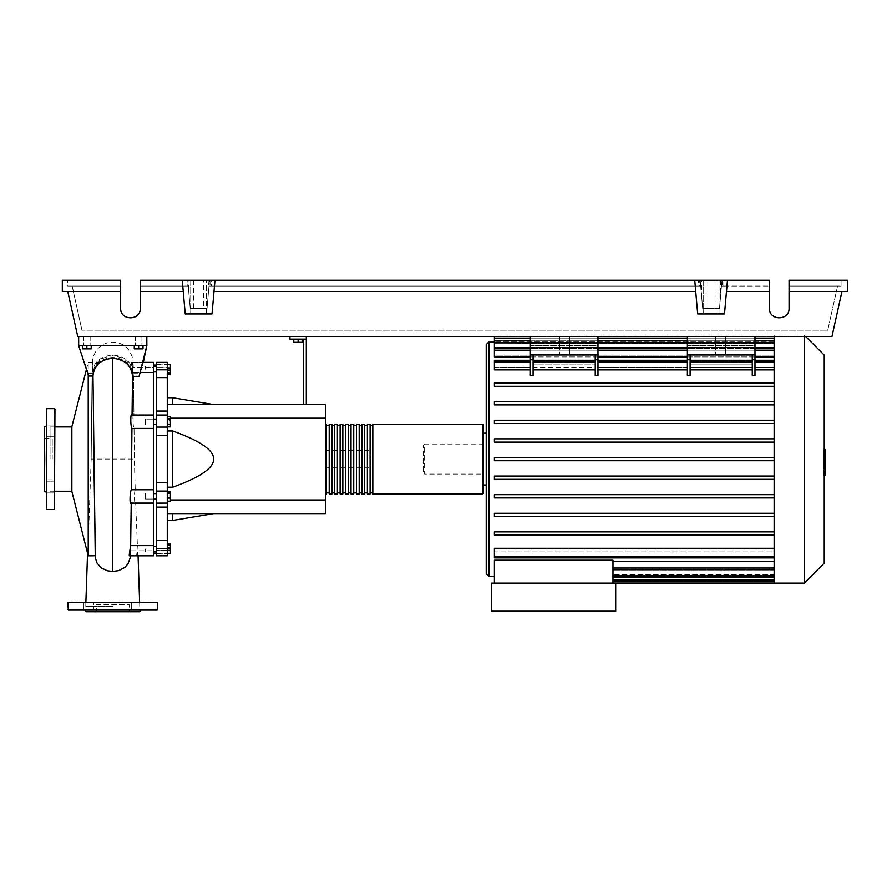 <?xml version="1.0" encoding="UTF-8"?>
<svg xmlns="http://www.w3.org/2000/svg" width="892" height="892" viewBox="0 0 892 892"><rect width="100%" height="100%" fill="white"/><g stroke="black" fill="none" stroke-linecap="round" stroke-linejoin="round"><path stroke-width="0.67" stroke-dasharray="4.46 3.34" d="M145.463 369.199L145.463 366.467L145.463 369.199M156.368 369.199L156.368 366.467L156.368 369.199M153.636 459.09L153.636 365.062L153.636 459.09M156.368 459.09L156.368 365.062L156.368 459.09M153.636 419.128L145.463 419.128L145.463 424.581L145.463 419.128L145.463 424.581L145.463 419.128L156.368 419.128L156.368 424.581L156.368 419.128M153.636 424.581L156.368 424.581M156.368 499.041L156.368 493.588L156.368 499.041L156.368 493.588L156.368 499.041L145.463 499.041L145.463 493.588L145.463 499.041L145.463 493.588L145.463 499.041L153.636 499.041M145.463 548.97L145.463 551.702L145.463 548.97M156.368 548.97L156.368 551.702L156.368 548.97M156.368 493.588L153.636 493.588M368.987 459.09L368.987 450.36L368.987 459.09M325.379 459.09L325.379 450.36L325.379 459.09M302.477 339.138L302.477 342.305L302.477 339.138L298.118 339.138L302.477 339.138L302.477 342.305L293.758 342.305L302.477 342.305L293.758 342.305L293.758 339.138L293.758 342.305L293.758 339.138L298.118 339.138L298.118 342.305L298.118 339.138L293.758 339.138L302.477 339.138L298.118 339.138L298.118 342.305M298.118 339.138L293.758 339.138M303.57 404.567L303.57 339.138L289.933 339.138L289.933 336.418L306.291 336.418L306.291 404.567L303.57 404.567L306.291 404.567M306.291 339.138L303.57 339.138M306.291 336.418L289.933 336.418M167.272 513.602L167.272 487.188L167.272 513.602L172.725 513.602L167.272 513.602L167.272 520.415L167.272 513.602L325.379 513.602L325.379 418.192L167.272 418.192L167.272 430.981L167.272 404.567L167.272 418.192L170.428 418.192M170.428 499.977L325.379 499.977M172.725 487.188L167.272 487.188L167.272 430.981L172.725 430.981C200.221 440.916 213.846 450.282 213.612 459.09C213.846 467.887 200.221 477.253 172.725 487.188L172.725 430.981M325.379 418.192L325.379 404.567L167.272 404.567L172.725 404.567L167.272 404.567L167.272 397.754L167.272 404.567M213.612 404.567L172.725 404.567L213.612 404.567M213.612 513.602L172.725 513.602L213.612 513.602M167.272 430.981L167.272 487.188M172.725 404.567L172.725 397.754M172.725 520.415L172.725 513.602M167.272 495.015L167.272 501.181L167.272 491.459L167.272 495.015L170.428 495.015L170.428 501.181M170.428 491.459L170.428 495.015M167.272 499.877L170.428 499.877M167.272 544.611L167.272 553.341L167.272 544.611L170.428 544.611L170.428 553.341L170.428 544.611M167.272 548.97L170.428 548.97M167.272 362.375L167.272 555.794L167.272 550.386L167.272 553.33L170.428 553.341M167.272 552.538L167.272 544.109L167.272 553.843L167.272 552.538L170.428 552.538M167.272 547.677L170.428 547.677M170.428 544.109L170.428 553.843M167.272 545.413L170.428 545.413M167.272 550.275L170.428 550.275M167.272 501.36L167.272 498.84L170.428 498.84L170.428 501.36L170.428 491.28L170.428 498.84L167.272 498.84L167.272 501.36L170.428 501.36M167.272 491.28L167.272 498.84L167.272 493.8L170.428 493.8L167.272 493.8L167.272 491.28L170.428 491.28M170.428 420.545L170.428 426.71L170.428 416.988L170.428 420.545L167.272 420.545L167.272 425.417L170.428 425.417M167.272 425.417L167.272 426.71L170.428 426.71M167.272 426.71L167.272 423.154L170.428 423.154M167.272 423.154L167.272 418.292L170.428 418.292M167.272 418.292L167.272 416.988L170.428 416.988M167.272 416.988L167.272 420.545M170.428 364.828L170.428 373.558L170.428 364.828L167.272 364.828L170.428 364.828M167.272 369.199L170.428 369.199L167.272 369.199L167.272 373.558L170.428 373.558L167.272 373.558L167.272 369.199M170.428 364.326L170.428 374.06M167.272 365.631L167.272 374.06L167.272 364.326L167.272 365.631L170.428 365.631M167.272 370.492L170.428 370.492M167.272 419.329L167.272 424.369L167.272 416.809L167.272 419.329L170.428 419.329L170.428 426.889M170.428 416.809L170.428 419.329M167.272 424.369L167.272 426.889L167.272 424.369L170.428 424.369M167.272 377.606L156.368 377.606L156.368 369.812L167.272 369.812M156.368 377.606L156.368 411.067L167.272 411.067M167.272 435.419L156.368 435.419L156.368 415.036L167.272 415.059L156.368 415.103L156.368 411.067M156.368 367.526L156.368 364.516L156.368 367.526L167.272 367.526L167.272 364.516L167.272 367.783L156.368 367.526M167.272 503.066L156.368 503.11L167.272 503.133L156.368 503.133L156.368 482.75L167.272 482.75M156.368 550.643L156.368 553.653L156.368 550.643L167.272 550.643L167.272 553.653L167.272 550.386L156.368 550.643M167.272 507.102L156.368 507.102L156.368 503.066M156.368 507.102L156.368 540.563L167.272 540.563M167.272 548.357L156.368 548.357L156.368 540.563M156.368 435.419L156.368 482.75M156.368 548.357L156.368 555.794L156.368 553.33L156.368 555.794L167.272 555.794L167.272 553.33L156.368 553.33L167.272 553.33M156.368 362.375L156.368 369.812M325.379 492.886L325.379 425.283L325.379 492.886M326.461 424.191L326.461 493.978M483.486 425.283L483.486 492.886M329.193 425.283L329.193 492.886L329.193 425.283M326.461 425.283L326.461 492.886L326.461 425.283M334.645 425.283L334.645 492.886L334.645 425.283M331.913 425.283L331.913 492.886L331.913 425.283M340.097 425.283L340.097 492.886L340.097 425.283M337.366 425.283L337.366 492.886L337.366 425.283M345.55 425.283L345.55 492.886L345.55 425.283M342.818 425.283L342.818 492.886L342.818 425.283M351.002 425.283L351.002 492.886L351.002 425.283M348.27 425.283L348.27 492.886L348.27 425.283M356.454 425.283L356.454 492.886L356.454 425.283M353.723 425.283L353.723 492.886L353.723 425.283M361.907 425.283L361.907 492.886L361.907 425.283M359.175 425.283L359.175 492.886L359.175 425.283M367.359 425.283L367.359 492.886L367.359 425.283M364.627 425.283L364.627 492.886L364.627 425.283M372.811 425.283L372.811 492.886L372.811 425.283M370.08 425.283L370.08 492.886L370.08 425.283M372.811 493.978L372.811 424.191M370.08 424.191L370.08 493.978M367.359 493.978L367.359 424.191M364.627 424.191L364.627 493.978M361.907 493.978L361.907 424.191M359.175 424.191L359.175 493.978M356.454 493.978L356.454 424.191M353.723 424.191L353.723 493.978M351.002 493.978L351.002 424.191M348.27 424.191L348.27 493.978M345.55 493.978L345.55 424.191M342.818 424.191L342.818 493.978M340.097 493.978L340.097 424.191M337.366 424.191L337.366 493.978M334.645 493.978L334.645 424.191M331.913 424.191L331.913 493.978M329.193 493.978L329.193 424.191M725.687 354.949L715.596 354.949L725.687 354.949L715.596 354.949L725.687 354.949L725.687 336.418L725.687 354.949M715.596 336.418L715.596 354.949L715.596 336.418L725.687 336.418L715.596 336.418M569.754 354.949L559.674 354.949L569.754 354.949L559.674 354.949L569.754 354.949L569.754 336.418L569.754 354.949M559.674 336.418L559.674 354.949L559.674 336.418L569.754 336.418L559.674 336.418M805.554 336.418L804.194 335.058L804.194 336.418M804.194 583.112L804.194 335.058L774.144 335.058L774.144 336.418M486.207 573.578L486.207 433.189M612.971 583.112L612.971 581.484L612.971 583.112L615.692 583.112L615.692 611.198L491.659 611.198L491.659 583.112L615.692 583.112L612.971 583.112L612.971 560.198L612.971 561.258L612.971 560.198L494.391 560.198L494.391 583.112L612.971 583.112L494.391 583.112M774.144 583.112L774.144 576.288L612.971 576.288L774.144 576.288L774.144 583.112L774.144 574.537L612.971 574.537L774.144 574.537L774.144 581.696L774.144 563.03L774.144 569.676L774.144 563.03L612.971 563.03L612.971 581.696L612.971 563.03L774.144 563.03L774.144 575.686L774.144 548.279L774.144 561.258L774.144 550.966L494.391 550.966L494.391 548.279L494.391 550.966L774.144 550.966L774.144 557.556L774.144 534.498L774.144 548.279L774.144 535.144L494.391 535.144L494.391 531.866L774.144 531.866L774.144 516.535L774.144 531.866L494.391 531.866L494.391 535.144L774.144 535.144L494.391 535.144L494.391 531.866L774.144 531.866L774.144 534.498L774.144 531.866M774.144 516.535L494.391 516.535L494.391 513.268L774.144 513.268L774.144 497.926L774.144 513.268L494.391 513.268L494.391 516.535L774.144 516.535L494.391 516.535L494.391 513.268L774.144 513.268L774.144 516.535L774.144 513.268M774.144 497.926L494.391 497.926L494.391 494.659L774.144 494.659L774.144 479.327L774.144 494.659L494.391 494.659L494.391 497.926L774.144 497.926L494.391 497.926L494.391 494.659L774.144 494.659L774.144 497.926L774.144 494.659M774.144 479.327L494.391 479.327L494.391 476.049L774.144 476.049L774.144 460.718L774.144 476.049L494.391 476.049L494.391 479.327L774.144 479.327L494.391 479.327L494.391 476.049L774.144 476.049L774.144 479.327L774.144 476.049M774.144 460.718L494.391 460.718L494.391 457.451L774.144 457.451L774.144 442.12L774.144 457.451L494.391 457.451L494.391 460.718L774.144 460.718L774.144 459.09L774.144 460.718L494.391 460.718L494.391 457.451L774.144 457.451L774.144 459.09L774.144 423.51L774.144 438.842L494.391 438.842L774.144 438.842L494.391 438.842L494.391 442.12L494.391 438.842L494.391 442.12L774.144 442.12L494.391 442.12L774.144 442.12L774.144 440.235L774.144 442.12M774.144 423.51L774.144 421.381L774.144 423.51L494.391 423.51L494.391 420.243L774.144 420.243L774.144 404.901L774.144 420.243L494.391 420.243L494.391 423.51L774.144 423.51L494.391 423.51L494.391 420.243L774.144 420.243L774.144 421.381L774.144 420.243M774.144 404.901L774.144 402.526L774.144 404.901L494.391 404.901L494.391 401.634L774.144 401.634L774.144 386.303L774.144 401.634L494.391 401.634L494.391 404.901L774.144 404.901L494.391 404.901L494.391 401.634L774.144 401.634L774.144 402.526L774.144 401.634M774.144 386.303L774.144 383.672L774.144 386.303L494.391 386.303L494.391 383.025L774.144 383.025L774.144 369.89L774.144 383.025L494.391 383.025L494.391 386.303L774.144 386.303L494.391 386.303L494.391 383.025L774.144 383.025L774.144 383.672L774.144 383.025M754.989 369.89L754.989 360.279L754.989 367.203L774.144 367.203L754.989 367.203L754.989 360.992L687.386 360.992L687.386 367.203L597.974 367.203L597.974 360.992L530.372 360.992L530.372 367.203L494.391 367.203L494.391 369.89L494.391 367.203L530.372 367.203L530.372 360.992L597.974 360.992L597.974 367.203L687.386 367.203L687.386 360.992L754.989 360.992L754.989 375.51L754.989 369.89L774.144 369.89L774.144 360.279L774.144 369.89M752.268 359.476L752.268 375.51L752.268 369.89L752.268 375.51L754.989 375.51L754.989 359.476L752.268 359.476L752.268 354.949L687.386 354.949L690.107 354.949L690.107 375.51L690.107 369.89L752.268 369.89L752.268 354.949L754.989 354.949L752.268 354.949L752.268 364.07L690.107 364.07L690.107 354.949L752.268 354.949M687.386 359.476L687.386 375.51L687.386 369.89L687.386 375.51L690.107 375.51L690.107 359.476L687.386 359.476L687.386 354.949L754.989 354.949L754.989 359.476M597.974 369.89L597.974 360.279L597.974 375.51L597.974 369.89L687.386 369.89L687.386 360.279L687.386 369.89M595.243 359.476L595.243 375.51L595.243 369.89L595.243 375.51L597.974 375.51L597.974 359.476L595.243 359.476L595.243 354.949L530.372 354.949L533.093 354.949L533.093 367.203L595.243 367.203L595.243 354.949L597.974 354.949L595.243 354.949L595.243 364.07L533.093 364.07L595.243 364.07L595.243 367.203L595.243 360.279L595.243 367.203L533.093 367.203L533.093 360.279L533.093 375.51L533.093 369.89L595.243 369.89L595.243 361.907L595.243 369.89M530.372 359.476L530.372 375.51L530.372 369.89L530.372 375.51L533.093 375.51L533.093 359.476L530.372 359.476L530.372 354.949L597.974 354.949L597.974 359.476M774.144 356.912L774.144 367.203L774.144 350.155L774.144 356.912L494.391 356.912L494.391 355.139L774.144 355.139L774.144 348.493L774.144 355.139L494.391 355.139L494.391 356.912L494.391 347.401L774.144 347.401L774.144 343.632L774.144 347.401L494.391 347.401L494.391 348.493L774.144 348.493L774.144 350.155L774.144 342.483L774.144 355.139L774.144 348.516L494.391 348.516L494.391 350.155L494.391 340.844L494.391 343.632L774.144 343.108L774.144 341.881L774.144 343.108L494.391 343.632L774.144 343.632L494.391 343.632L494.391 336.418M754.989 356.912L687.386 356.912M597.974 356.912L530.372 356.912M754.989 348.493L687.386 348.493L754.989 348.516M597.974 348.493L530.372 348.493L597.974 348.516M774.144 341.881L494.391 341.87L774.144 341.881L774.144 336.685L774.144 341.881M483.486 474.076L483.486 444.093L483.486 474.076L424.603 474.076L424.603 444.093L423.51 445.186L423.51 472.983L423.51 445.186M483.486 444.093L424.603 444.093L424.603 474.076L423.51 472.983M774.144 561.258L774.144 568.014L612.971 568.014L612.971 561.258L612.971 569.654L612.971 568.014L774.144 568.014L774.144 561.258L612.971 561.258M774.144 570.769L612.971 570.769L774.144 570.769L774.144 574.537L774.144 570.769M774.144 575.072L612.971 575.072L774.144 575.072L774.144 576.288L774.144 575.072M774.144 569.676L612.971 569.676L774.144 569.654L774.144 568.014L774.144 569.654M530.372 360.279L530.372 361.907L530.372 360.279L494.391 360.279L494.391 369.89L530.372 369.89L530.372 360.279L530.372 369.89M774.144 548.279L494.391 548.279L494.391 557.89L494.391 556.262L494.391 557.89L774.144 557.89M690.107 369.89L690.107 360.279L690.107 367.203L752.268 367.203L690.107 367.203L690.107 364.07L752.268 364.07L752.268 367.203L752.268 361.907L752.268 369.89M774.144 367.203L774.144 360.279L774.144 367.203M494.391 361.907L494.391 367.203L494.391 361.907L530.372 361.907M690.107 354.949L690.107 359.476M533.093 369.89L533.093 354.949L595.243 354.949M752.268 361.907L752.268 360.279L752.268 361.907L690.107 361.907M754.989 361.907L754.989 360.279L754.989 361.907L774.144 361.907M595.243 361.907L595.243 360.279L595.243 361.907L533.093 361.907M533.093 354.949L533.093 359.476M687.386 361.907L687.386 360.279L687.386 361.907L597.974 361.907L597.974 360.279L597.974 361.907L687.386 361.907L597.974 361.907M754.989 336.418L687.386 336.418L754.989 336.418L687.386 336.418L754.989 336.418L754.989 360.992L754.989 345.683L687.386 345.683L754.989 345.683L754.989 336.418L754.989 354.949M687.386 336.418L687.386 354.949M597.974 336.418L530.372 336.418L597.974 336.418L530.372 336.418L597.974 336.418L597.974 360.992L597.974 345.683L530.372 345.683L597.974 345.683L597.974 336.418L597.974 354.949M530.372 336.418L530.372 354.949M774.144 343.108L774.144 336.474L774.144 343.108M774.144 347.401L774.144 340.844L774.144 347.401M494.391 341.881L494.391 336.685L494.391 341.881M774.144 438.842L774.144 335.058L774.144 336.685L774.144 335.058L494.391 335.058M774.144 535.144L774.144 457.451M483.486 484.98L483.486 433.189M824.23 563.086L824.23 355.094M825.323 463.55L825.323 459.101L825.323 463.55L823.483 463.55L823.483 453.805L823.483 464.364L823.483 463.55L825.323 463.55M825.323 454.619L825.323 459.101L825.323 453.805L825.323 454.619L823.483 454.619L825.323 454.619M825.323 453.805L823.483 453.805M825.323 464.364L823.483 464.364L825.323 464.364M824.23 475.035L823.483 475.035L823.483 449.88L823.483 475.035L825.323 475.035L825.323 449.88L825.323 468.501L825.323 459.101L823.483 459.101L823.483 468.501L823.483 449.668L823.483 459.101L825.323 459.101L825.323 449.668M824.23 468.501L823.483 468.501M824.23 466.237L825.323 466.237M824.23 449.668L823.483 449.668M825.323 451.932L824.23 451.932M825.323 453.772L823.483 453.772L825.323 453.772M825.323 461.432L825.323 449.869L825.323 468.3L825.323 449.88L823.483 449.88L823.483 468.3L823.483 449.869L823.483 464.409L823.483 449.88L823.483 461.432L823.483 449.88L825.323 449.88L825.323 461.432L823.483 461.432M823.483 472.637L823.483 469.85L823.483 472.637M825.323 469.85L825.323 472.637L825.323 469.85L823.483 469.85M825.323 475.425L825.323 472.637L825.323 475.425M824.23 475.425L823.483 475.425M825.323 449.88L823.483 449.88L825.323 449.88M825.323 468.289L823.483 468.3M825.323 456.916L823.483 456.916L825.323 456.916M825.323 449.869L823.483 449.869L825.323 449.869M825.323 464.409L823.483 464.409M82.488 345.683L90.125 345.683L83.58 345.683L86.847 345.683L86.847 348.85L91.218 348.85L82.488 348.85L82.488 345.683L82.488 348.85L82.488 345.683L86.847 345.683L82.488 345.683L86.847 345.683L86.847 348.85L91.218 348.85L91.218 345.683L86.847 345.683L91.218 345.683L91.218 348.85L91.218 345.683L83.58 345.683L86.847 345.683L86.847 348.85M86.847 336.418L90.125 336.418L86.847 336.418M143.01 345.683L143.01 348.85L143.01 345.683L135.372 345.683L138.65 345.683L138.65 348.85L134.279 348.85L138.65 348.85L134.279 348.85L134.279 345.683L143.01 345.683L143.01 348.85L138.65 348.85L138.65 345.683L134.279 345.683L134.279 348.85L134.279 345.683L138.65 345.683L135.372 345.683L138.65 345.683L138.65 348.85M138.65 336.418L135.372 336.418L138.65 336.418M71.862 491.459L71.862 426.71M50.052 459.09L50.052 426.922L50.052 459.09M139.955 373.882L132.573 373.837L132.596 372.544C131.091 361.762 131.135 360.045 132.718 367.37C132.897 360.725 133.086 360.725 133.265 367.37L132.105 362.375L153.636 362.375L153.636 367.37L153.636 362.386L153.636 367.37L132.718 367.37C132.897 360.725 133.086 360.725 133.265 367.37L153.636 367.37L153.636 362.375L153.636 372.544L133.387 372.544L133.41 373.637C132.183 362.408 125.293 356.209 112.749 355.038C100.194 356.209 93.303 362.33 92.099 373.425L88.475 373.402L89.022 375.822L78.674 345.683L88.152 373.781L88.219 362.386L88.219 543.741L91.162 459.09L92.054 375.565L91.162 459.079L134.335 459.09L135.227 489.753L153.636 489.753L153.636 503.133L153.636 502.252L135.617 502.252L137.401 545.625L153.636 545.625L153.636 555.794L153.636 550.799L137.781 550.799L137.401 554.757L133.042 555.794L130.254 555.705L130.511 550.799L153.636 550.799L153.636 555.794L153.636 550.799L153.636 555.794L133.042 555.794M92.344 555.794L88.219 554.891L88.219 543.741M88.219 554.891L88.219 555.794M88.219 374.986L88.152 373.781M95.388 557.979L95.176 555.716M88.587 376.011L88.219 374.239M88.219 373.57L92.924 373.592C94.106 362.866 100.718 356.945 112.749 355.852C124.802 356.978 131.414 362.977 132.573 373.837M92.099 373.425C92.378 358.684 92.645 358.74 92.924 373.592C92.645 358.74 92.378 358.684 92.099 373.425L92.623 359.989C92.5 357.848 93.928 354.458 96.882 349.809C100.997 344.836 106.282 342.283 112.749 342.138C119.216 342.283 124.501 344.836 128.615 349.809C134.815 360.112 132.484 360.702 133.265 366.857M89.022 375.822L92.054 375.833C93.281 364.705 100.183 358.562 112.749 357.413C125.337 358.606 132.239 364.828 133.454 376.112L133.945 415.917L153.636 415.917L132.049 415.917L132.061 415.036M71.862 459.09L71.862 426.922L71.862 459.09M86.847 345.683L91.218 345.683M138.65 345.683L134.279 345.683M133.265 367.37C131.815 360.045 131.86 361.773 133.387 372.544L133.41 373.637L140.066 373.681L139.219 376.145L133.454 375.833L133.945 415.873L133.677 415.036L153.636 415.036L153.636 428.416L134.056 428.416L134.335 459.09L134.056 428.416C132.64 426.108 132.495 410.744 133.945 415.917M153.636 372.544L153.636 415.036M143.266 362.375L131.436 362.375L132.718 367.37M132.596 372.544L140.367 372.544M131.737 415.036L132.049 415.917M153.636 428.416L153.636 489.753M131.224 502.252L131.213 503.133L131.224 502.252L153.636 502.252L153.636 545.625M131.224 502.296L130.912 503.133M153.636 502.252L153.636 503.133L153.636 502.252M130.511 550.799L129.15 555.794M137.401 545.625C136.476 556.407 136.599 558.136 137.781 550.799L136.81 555.794L153.636 555.794M135.227 489.753C133.9 492.105 134.391 507.437 135.617 502.252L135.372 503.133L153.636 503.133M139.219 376.145L146.823 345.683L78.674 345.683L146.823 345.683L78.674 345.683L146.823 345.683L78.674 345.683L88.475 373.402M130.109 558.024L130.254 555.705M112.749 606.292L85.766 606.292L112.749 606.292M140.066 373.681L143.322 362.375M78.674 336.418L146.823 336.418L78.674 336.418L78.674 345.683L78.674 336.418L146.823 336.418L78.674 336.418L78.674 345.683M146.823 336.418L146.823 345.683M46.239 409.194L46.239 508.975M44.6 491.247L44.6 426.922M46.239 487.032L46.239 492.217L46.239 487.032M54.958 487.032L54.958 492.217L54.958 487.032M46.239 431.137L46.239 425.952L46.239 431.137M54.958 431.137L54.958 425.952L54.958 431.137M54.958 508.975L54.958 409.194M52.238 459.09L52.238 438.34L52.238 459.09M46.239 459.09L46.239 425.975L46.239 459.09M93.838 610.106L83.48 610.106L93.838 610.106L83.48 610.106L93.838 610.106L93.838 601.922L93.838 610.106M83.48 601.922L93.838 601.922L83.48 601.922L83.48 610.106L83.48 601.922L93.838 601.922L83.48 601.922M142.029 610.106L131.659 610.106L142.029 610.106L131.659 610.106L142.029 610.106L142.029 601.922L142.029 610.106M131.659 601.922L142.029 601.922L131.659 601.922L131.659 610.106L131.659 601.922L142.029 601.922L131.659 601.922M140.68 610.106L84.818 610.106L140.68 610.106M139.732 611.745L85.766 611.745M129.184 611.745L96.314 611.745L129.184 611.745L129.184 604.653L96.314 604.653L96.314 611.745M96.314 604.653L129.184 604.653M68.316 610.106L157.182 610.106M157.182 601.922L68.316 601.922M190.71 280.255L206.52 280.255L190.71 280.255L206.52 280.255L190.71 280.255L190.71 313.951L190.71 280.255M206.52 313.951L206.52 280.255L206.52 313.951L190.71 313.951L206.52 313.951M703.197 280.255L719.008 280.255L703.197 280.255L719.008 280.255L703.197 280.255L703.197 313.951L703.197 280.255M719.008 313.951L719.008 280.255L719.008 313.951L703.197 313.951L719.008 313.951M120.654 291.494L62.317 291.494L62.317 280.255L120.654 280.255L67.77 280.255L120.654 280.255L120.654 308.342C120.186 320.942 140.758 320.942 140.278 308.342L140.278 286.042L187.209 286.042L187.209 280.255L769.439 280.255L769.439 308.342C768.96 320.942 789.543 320.942 789.063 308.342L789.063 280.255L789.063 308.342L789.063 280.255L841.948 280.255L841.948 286.042L841.948 280.255L789.063 280.255L847.4 280.255L847.4 291.494L789.063 291.494M769.439 308.342C768.96 320.942 789.543 320.942 789.063 308.342M841.948 291.494L831.991 336.418L77.727 336.418L67.77 291.494M140.278 308.342L140.278 280.255L140.278 308.342C140.758 320.942 120.186 320.942 120.654 308.342M721.427 286.655L719.509 308.498L721.427 286.655L721.539 286.042L723.858 286.042L723.858 280.255L769.439 280.255L182.258 280.255L183.239 291.494L140.278 291.494L183.239 291.494L185.213 313.951L212.028 313.951L213.991 291.494L212.028 313.951L185.213 313.951L182.258 280.255L140.278 280.255L187.209 280.255M695.727 291.494L213.991 291.494L695.727 291.494L697.689 313.951L724.505 313.951L726.478 291.494L769.439 291.494L726.478 291.494L724.505 313.951L697.689 313.951L694.745 280.255L695.727 291.494L213.991 291.494L214.972 280.255L213.991 291.494M789.063 286.042L841.948 286.042L789.063 286.042L837.577 286.042L827.609 330.965L82.109 330.965L827.609 330.965L837.577 286.042L789.063 286.042M82.109 330.965L72.152 286.042L120.654 286.042L72.152 286.042L82.109 330.965M188.179 286.042L140.278 286.042L140.278 280.255L185.859 280.255L185.859 286.042L188.179 286.042L188.29 286.655L190.208 308.498L188.29 286.655M208.115 280.255L208.773 288.529L209.497 280.255L203.599 280.255L209.497 280.255L207.033 308.498L208.94 286.655L207.033 308.498L190.208 308.498L187.733 280.255L193.631 280.255L187.733 280.255L189.126 280.255L187.733 280.255L190.208 308.498L207.033 308.498L190.208 308.498L188.245 286.042L140.278 286.042L185.859 286.042M208.94 286.655L209.051 286.042L211.371 286.042L211.371 280.255L185.859 280.255M723.858 280.255L698.347 280.255L698.347 286.042L700.666 286.042L209.051 286.042M700.666 286.042L702.684 308.498L700.778 286.655M710.088 308.498L702.684 308.498L700.22 280.255L706.118 280.255L700.22 280.255L701.625 280.255L700.22 280.255L702.684 308.498L719.509 308.498L702.684 308.498L719.509 308.498L721.483 286.042L719.509 308.498L710.088 308.498M723.858 286.042L721.539 286.042M698.347 280.255L211.371 280.255M716.086 308.498L719.509 308.498L721.985 280.255L716.086 280.255L721.985 280.255L720.58 280.255L721.985 280.255L719.509 308.498L716.086 308.498L716.086 280.255M67.77 286.042L120.654 286.042L67.77 286.042L67.77 280.255L67.77 286.042M187.209 286.042L188.245 286.042L190.208 308.498L207.033 308.498L203.599 308.498L203.599 280.255M183.239 291.494L140.278 291.494M706.118 280.255L706.118 308.498M208.773 288.529L207.033 308.498L203.599 308.498M193.631 280.255L193.631 308.498M701.625 296.367L700.22 280.255L701.625 296.367L701.625 280.255M188.457 288.529L187.733 280.255L188.457 288.529L189.126 280.255M702.684 308.498L700.722 286.042L702.684 308.498M699.685 286.042L208.996 286.042L207.033 308.498L208.996 286.042L699.685 286.042L699.685 280.255M210.033 280.255L210.033 286.042M722.509 280.255L722.509 286.042L769.439 286.042L722.509 286.042M211.371 286.042L698.347 286.042M720.58 280.255L720.58 296.367M727.459 280.255L724.505 313.951L697.689 313.951L694.745 280.255M769.439 291.494L726.478 291.494M214.972 280.255L212.028 313.951L185.213 313.951L182.258 280.255M156.368 364.839L167.272 364.839L156.368 364.839M167.272 491.079L156.368 491.079M156.368 427.09L167.272 427.09M482.394 493.978L482.394 424.191M488.939 576.299L488.939 341.87M774.144 575.686L612.971 575.686M774.144 580.056L612.971 580.056M774.144 581.484L612.971 581.484L774.144 581.484M774.144 338.113L494.391 338.113M754.989 338.113L687.386 338.113M597.974 338.113L530.372 338.113M774.144 342.483L494.391 342.483M754.989 342.483L687.386 342.483M597.974 342.483L530.372 342.483M774.144 350.155L494.391 350.155M754.989 350.155L687.386 350.155M597.974 350.155L530.372 350.155M774.144 336.685L494.391 336.685L774.144 336.685M774.144 556.262L494.391 556.262M774.144 568.014L612.971 568.014M825.323 459.101L824.23 459.101M825.323 455.143L823.483 455.143M825.323 455.433L823.483 455.433M825.323 463.048L823.483 463.048M825.323 462.747L823.483 462.747M112.749 357.413L112.749 459.09M112.749 355.852L112.749 355.038L112.749 355.852M46.785 509.51L46.785 408.659M54.412 408.659L54.412 509.51M157.728 609.559L67.77 609.559M67.77 602.468L157.728 602.468M153.636 371.919L156.368 371.919M156.368 546.25L153.636 546.25M325.379 467.809L368.987 467.809M325.379 450.36L368.987 450.36M153.636 551.702L156.368 551.702M156.368 366.467L153.636 366.467M156.368 415.103L167.272 415.103L156.368 415.103M167.272 367.783L156.368 367.783L167.272 367.783M156.368 364.516L167.272 364.516M167.272 550.386L156.368 550.386L167.272 550.386M156.368 553.653L167.272 553.653M156.368 415.036L167.272 415.036M612.971 581.696L774.144 581.696M612.971 577.325L774.144 577.325M752.268 360.279L690.107 360.279M774.144 360.279L754.989 360.279M595.243 360.279L533.093 360.279M687.386 360.279L597.974 360.279M530.372 336.474L597.974 336.474M687.386 336.474L754.989 336.474M530.372 340.844L597.974 340.844M687.386 340.844L754.989 340.844M774.144 336.474L494.391 336.474M774.144 340.844L494.391 340.844M90.125 336.418L90.125 345.683L90.125 336.418M141.917 336.418L141.917 345.683L141.917 336.418M50.052 491.247L54.958 491.247M86.346 369.745L88.219 362.386L92.512 362.386M132.986 362.386L153.636 362.386M137.859 551.947L138.07 555.794M139.609 601.922L139.732 606.292M87.873 548.39L87.561 553.218M85.888 601.922L85.766 606.292M91.162 459.09L91.118 460.718M130.511 551.267L130.321 555.794M50.052 426.922L54.958 426.922M135.372 336.418L135.372 345.683L135.372 336.418M83.58 336.418L83.58 345.683L83.58 336.418M46.239 481.858L54.958 481.858L46.239 481.858M46.239 425.952L54.958 425.952L46.239 425.952M44.6 438.34L52.238 438.34M52.238 479.829L44.6 479.829M54.958 492.217L46.239 492.217L54.958 492.217M54.958 436.311L46.239 436.311L54.958 436.311"/><path stroke-width="1.34" d="M153.636 499.041L156.368 499.041M153.636 493.588L156.368 493.588M293.758 339.138L293.758 342.305L302.477 342.305L302.477 339.138M298.118 339.138L298.118 342.305M306.291 404.567L306.291 339.138L289.933 339.138L289.933 336.418M306.291 339.138L306.291 336.418M303.57 339.138L303.57 404.567M167.272 404.567L325.379 404.567L325.379 513.602L167.272 513.602M325.379 499.977L170.428 499.977M325.379 418.192L170.428 418.192M167.272 487.188L172.725 487.188C200.221 477.253 213.846 467.887 213.612 459.09C213.846 450.282 200.221 440.916 172.725 430.981L167.272 430.981M167.272 397.754L172.725 397.754L172.725 404.567M172.725 513.602L172.725 520.415L167.272 520.415M172.725 430.981L172.725 487.188M167.272 497.625L170.428 497.625L170.428 491.459L167.272 491.459M167.272 492.752L170.428 492.752M167.272 501.181L170.428 501.181L170.428 497.625M167.272 553.341L170.428 553.341L170.428 544.109L167.272 544.109M167.272 548.97L170.428 548.97M167.272 544.611L170.428 544.611M167.272 553.843L170.428 553.341M167.272 364.326L170.428 364.326L170.428 374.06L167.272 374.06M167.272 372.756L170.428 372.756M167.272 367.894L170.428 367.894M167.272 419.329L170.428 419.329L170.428 416.809L167.272 416.809M167.272 426.889L170.428 426.889L170.428 419.329M167.272 424.369L170.428 424.369M167.272 482.75L156.368 482.75L156.368 491.079L167.272 491.079L167.272 362.375L156.368 362.375L167.272 362.375M156.368 482.75L156.368 435.419L167.272 435.419M167.272 427.09L156.368 427.09L156.368 435.419M167.272 540.563L156.368 540.563L156.368 548.357L167.272 548.357L167.272 491.079M156.368 540.563L156.368 507.102L167.272 507.102M156.368 503.11L156.368 507.102M167.272 411.067L156.368 411.067L156.368 415.059L167.272 415.059M156.368 411.067L156.368 377.606L167.272 377.606M167.272 369.812L156.368 369.812L156.368 377.606M167.272 548.357L167.272 555.794L156.368 555.794L156.368 548.357M167.272 503.11L156.368 503.133L156.368 491.079M156.368 427.09L156.368 415.036M156.368 369.812L156.368 362.375M325.379 492.886A1.093 1.093 0 0 0 326.461 493.978L326.461 424.191A1.093 1.093 0 0 0 325.379 425.283M482.394 493.978L372.811 493.978L372.811 424.191L482.394 424.191A1.093 1.093 0 0 1 483.486 425.283L483.486 492.886A1.093 1.093 0 0 1 482.394 493.978L482.394 424.191M329.193 425.283L326.461 425.283M329.193 492.886L326.461 492.886M370.08 493.978L367.359 493.978L367.359 424.191L370.08 424.191L370.08 493.978M364.627 493.978L361.907 493.978L361.907 424.191L364.627 424.191L364.627 493.978M359.175 493.978L356.454 493.978L356.454 424.191L359.175 424.191L359.175 493.978M353.723 493.978L351.002 493.978L351.002 424.191L353.723 424.191L353.723 493.978M348.27 493.978L345.55 493.978L345.55 424.191L348.27 424.191L348.27 493.978M342.818 493.978L340.097 493.978L340.097 424.191L342.818 424.191L342.818 493.978M337.366 493.978L334.645 493.978L334.645 424.191L337.366 424.191L337.366 493.978M331.913 493.978L329.193 493.978L329.193 424.191L331.913 424.191L331.913 493.978M334.645 425.283L331.913 425.283M334.645 492.886L331.913 492.886M340.097 425.283L337.366 425.283M340.097 492.886L337.366 492.886M345.55 425.283L342.818 425.283M345.55 492.886L342.818 492.886M351.002 425.283L348.27 425.283M351.002 492.886L348.27 492.886M356.454 425.283L353.723 425.283M356.454 492.886L353.723 492.886M361.907 425.283L359.175 425.283M361.907 492.886L359.175 492.886M367.359 425.283L364.627 425.283M367.359 492.886L364.627 492.886M372.811 425.283L370.08 425.283M372.811 492.886L370.08 492.886M805.554 336.418L824.23 355.094L824.23 563.086L804.194 583.112L491.659 583.112L491.659 611.198L615.692 611.198L615.692 583.112M804.194 336.418L804.194 583.112M774.144 336.418L774.144 583.112M486.207 484.98L483.486 484.98L483.486 433.189L486.207 433.189L486.207 344.591L486.207 573.578L488.939 576.299L494.391 576.299M494.391 583.112L494.391 560.198L612.971 560.198L612.971 583.112M612.971 561.258L774.144 561.258M774.144 556.262L494.391 556.262L494.391 548.279L774.144 548.279M774.144 369.89L754.989 369.89M754.989 359.476L754.989 375.51L752.268 375.51L752.268 359.476L754.989 359.476L754.989 354.949L687.386 354.949L687.386 375.51L690.107 375.51L690.107 354.949M752.268 369.89L690.107 369.89M687.386 369.89L597.974 369.89M597.974 359.476L597.974 375.51L595.243 375.51L595.243 359.476L597.974 359.476L597.974 354.949L530.372 354.949L530.372 375.51L533.093 375.51L533.093 354.949M595.243 369.89L533.093 369.89M530.372 369.89L494.391 369.89L494.391 360.279L530.372 360.279M774.144 356.912L754.989 356.912M687.386 356.912L597.974 356.912M530.372 356.912L494.391 356.912L494.391 336.474L530.372 336.474M774.144 348.493L754.989 348.493L774.144 348.516M687.386 348.493L597.974 348.493L687.386 348.516M530.372 348.493L494.391 348.493L530.372 348.516M494.391 341.87L488.939 341.87L488.939 576.299M612.971 569.676L774.144 569.676L612.971 569.654M752.268 354.949L752.268 359.476M595.243 354.949L595.243 359.476M774.144 476.049L494.391 476.049L494.391 479.327L774.144 479.327M774.144 531.866L494.391 531.866L494.391 535.144L774.144 535.144M774.144 494.659L494.391 494.659L494.391 497.926L774.144 497.926M774.144 513.268L494.391 513.268L494.391 516.535L774.144 516.535M774.144 460.718L494.391 460.718L494.391 457.451L774.144 457.451M774.144 438.842L494.391 438.842L494.391 442.12L774.144 442.12M774.144 383.025L494.391 383.025L494.391 386.303L774.144 386.303M774.144 420.243L494.391 420.243L494.391 423.51L774.144 423.51M774.144 401.634L494.391 401.634L494.391 404.901L774.144 404.901M494.391 556.262L494.391 557.89L774.144 557.89M597.974 336.418L597.974 354.949M530.372 336.418L530.372 354.949M754.989 336.418L754.989 354.949M687.386 336.418L687.386 354.949M824.23 449.668L825.323 449.668L825.323 468.501L824.23 468.501M825.323 466.237L824.23 466.237M825.323 468.501L825.323 475.035L824.23 475.035M825.323 475.035L824.23 475.425M86.346 369.745L71.862 426.71L71.862 491.459L88.219 555.794L88.219 374.986M95.176 555.716L92.344 555.794M129.15 555.794L153.636 555.794L153.636 489.753L131.347 489.753L131.927 428.416C130.31 426.086 130.466 410.733 132.049 415.917L132.529 376.335C131.38 365.464 124.78 359.454 112.749 358.305C100.707 359.42 94.117 365.33 92.969 376.034L95.243 555.705M92.969 376.034L88.587 376.011L78.674 345.683L146.823 345.683L139.074 376.379L132.529 376.335M82.488 345.683L82.488 348.85L91.218 348.85L91.218 345.683M86.847 345.683L86.847 348.85M134.279 345.683L134.279 348.85L143.01 348.85L143.01 345.683M138.65 345.683L138.65 348.85M140.367 372.544L153.636 372.544L153.636 362.375L143.266 362.375M131.927 428.416L153.636 428.416L153.636 372.544M153.636 489.753L153.636 428.416M153.636 545.625L130.645 545.625L131.224 502.252C129.552 507.425 129.708 492.061 131.347 489.753L131.637 458.934M130.511 550.799C128.827 558.124 128.872 556.396 130.645 545.625M95.388 557.979L96.994 562.975L101.186 567.814L107.207 570.724L112.749 571.46L118.748 570.59L124.69 567.524L127.98 563.878L130.109 558.024M143.322 362.375L146.823 345.683L139.074 376.379M78.674 336.418L78.674 345.683M146.823 336.418L146.823 345.683M46.239 425.975L44.6 426.922L44.6 491.247L46.239 492.194M46.239 459.09L46.785 408.659L46.785 509.51L46.239 459.09M54.958 409.194L54.412 509.51L54.958 409.194M67.77 602.468L157.728 602.468L67.77 602.468L68.316 610.106L157.182 610.106L157.728 602.468M84.818 610.106L85.766 611.745L139.732 611.745L140.68 610.106M789.063 291.494L847.4 291.494L847.4 280.255L789.063 280.255L789.063 308.342C789.543 320.942 768.96 320.942 769.439 308.342L769.439 280.255L727.459 280.255L724.505 313.951L697.689 313.951L694.745 280.255L727.459 280.255M789.063 308.342C789.543 320.942 768.96 320.942 769.439 308.342M140.278 308.342C140.758 320.942 120.186 320.942 120.654 308.342C120.186 320.942 140.758 320.942 140.278 308.342L140.278 280.255L694.745 280.255M726.478 291.494L769.439 291.494M120.654 308.342L120.654 280.255L62.317 280.255L62.317 291.494L120.654 291.494M140.278 291.494L183.239 291.494M214.972 280.255L212.028 313.951L185.213 313.951L182.258 280.255M213.991 291.494L695.727 291.494M841.948 291.494L831.991 336.418L77.727 336.418L67.77 291.494M774.144 575.686L612.971 575.686M774.144 580.056L612.971 580.056M687.386 359.476L690.107 359.476M595.243 361.907L533.093 361.907M774.144 361.907L754.989 361.907M687.386 361.907L597.974 361.907M752.268 361.907L690.107 361.907M530.372 359.476L533.093 359.476M530.372 361.907L494.391 361.907M774.144 338.113L754.989 338.113M687.386 338.113L597.974 338.113M530.372 338.113L494.391 338.113M774.144 342.483L754.989 342.483M687.386 342.483L597.974 342.483M530.372 342.483L494.391 342.483M774.144 350.155L754.989 350.155M687.386 350.155L597.974 350.155M530.372 350.155L494.391 350.155M774.144 568.014L612.971 568.014M825.323 459.101L824.23 459.101M825.323 451.932L824.23 451.932M112.749 571.46L112.749 358.305M67.77 609.559L157.728 609.559M156.368 371.919L153.636 371.919M156.368 553.107L153.636 553.107M156.368 546.25L153.636 546.25M156.368 424.581L153.636 424.581M213.612 404.567L172.725 397.754M213.612 513.602L172.725 520.415M156.368 419.128L153.636 419.128M156.368 551.702L153.636 551.702M156.368 365.062L153.636 365.062M156.368 366.467L153.636 366.467M488.939 341.87L486.207 344.591M774.144 577.325L612.971 577.325M774.144 581.696L612.971 581.696M595.243 360.279L533.093 360.279M754.989 360.279L774.144 360.279M687.386 360.279L597.974 360.279M690.107 360.279L752.268 360.279M597.974 336.474L687.386 336.474M754.989 336.474L774.144 336.474M494.391 340.844L530.372 340.844M597.974 340.844L687.386 340.844M754.989 340.844L774.144 340.844M54.958 491.247L71.862 491.247M92.456 555.794L88.219 555.794M131.737 415.036L153.636 415.036M130.912 503.133L153.636 503.133M138.07 555.794L139.609 601.922M87.561 553.218L85.888 601.922M130.321 555.794L130.076 558.225M130.633 545.915L131.224 502.296M95.422 558.225L93.861 459.079M54.958 426.922L71.862 426.922M46.785 408.659L54.412 408.659M54.412 509.51L46.785 509.51"/></g></svg>
